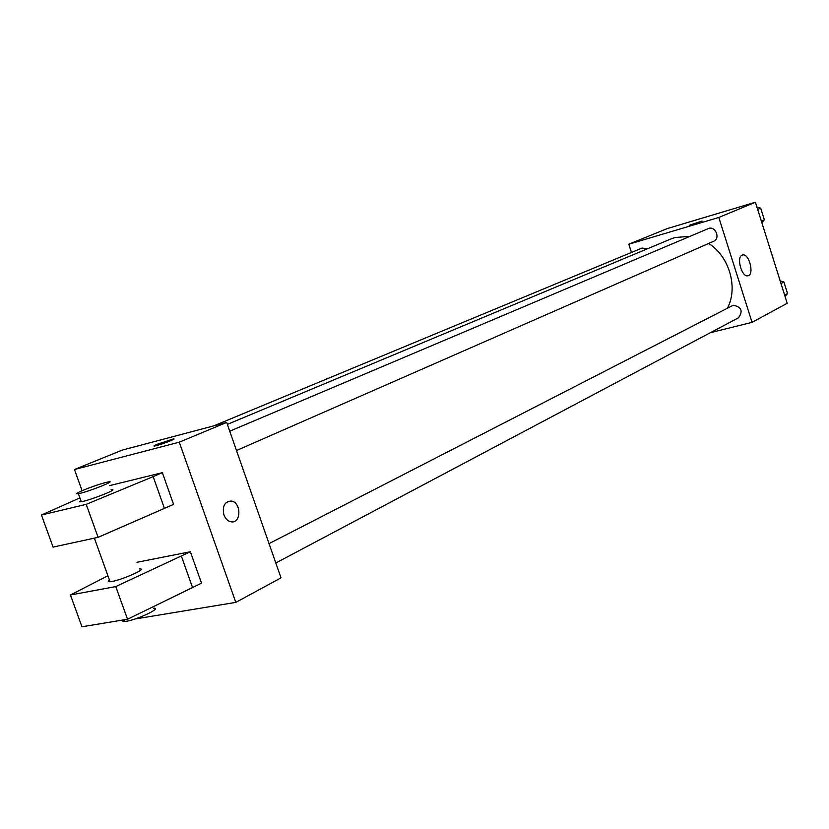 <?xml version="1.0" encoding="UTF-8"?>
<svg xmlns="http://www.w3.org/2000/svg" width="829" height="829" viewBox="0 0 829 829"><rect width="100%" height="100%" fill="white"/><g stroke="black" fill="none" stroke-linecap="round" stroke-linejoin="round"><path stroke-width="1.24" d="M631.47 252.451L628.807 244.213L667.293 228.576L755.416 202.224L787.208 303.279L752.048 322.346L710.38 332.688M690.008 236.338L674.961 237.519L671.293 238.814L227.343 424.386M727.479 308.056C738.338 287.694 729.365 256.524 708.712 243.436M628.807 244.213L718.805 217.467L752.048 322.346M275.808 563.005L738.546 317.766C743.23 311.093 741.468 306.917 733.24 305.238L269.042 543.627M647.356 248.824L642.071 248.047L213.882 425.826M229.726 431.194L708.256 228.617C715.209 225.301 720.836 238.493 713.645 241.27L236.493 450.53M718.805 217.467L755.416 202.224M742.079 255.145L742.67 254.959C749.209 253.166 754.659 275.093 747.851 275.788C741.758 277.435 736.131 257.301 742.079 255.145M692.412 224.504L701.945 221.063L692.412 224.504M689.231 225.322L702.07 221.084M82.081 490.685L74.465 469.515L122.226 450.106L226.669 422.438L281.01 577.865L235.799 602.382L135.013 619.004M223.913 514.882C222.172 506.281 224.576 501.659 231.125 501.027C241.591 502.001 241.363 524.166 230.866 521.762C227.716 521.016 225.395 518.726 223.913 514.882C222.172 506.281 224.576 501.669 231.115 501.027L231.115 501.027C241.591 502.001 241.363 524.177 230.856 521.762M74.465 469.515L179.271 442.178L226.669 422.438M179.271 442.178L235.799 602.382M173.903 439.059L157.334 444.251L173.002 439.069C178.784 437.909 159.873 445.121 154.899 445.961C153.158 446.23 153.966 445.66 157.334 444.251L153.976 445.992M109.521 485.649L162.339 472.665L153.158 476.634L86.216 504.353L41.45 515.016L79.905 497.918M41.45 515.016L53.077 547.099L98.081 537.337L173.582 504.384L162.339 472.665M136.951 562.3L190.369 551.741L201.509 583.17L127.531 619.242L81.957 626.776L70.444 594.994L115.78 586.569L190.369 551.741M109.428 579.979C107.666 581.295 107.874 581.885 110.06 581.74C119.096 581.264 149.572 567.886 139.334 568.953M107.905 575.751L70.444 594.994M111.034 489.877C121.055 488.032 90.04 500.405 81.273 501.721C79.138 502.053 79.014 501.68 80.869 500.602M82.848 490.364C93.107 486.219 101.563 483.411 108.195 481.929C118.184 480.012 87.128 492.281 78.372 493.68C75.201 494.125 76.682 493.017 82.848 490.364M122.941 619.999L122.599 621.139L124.36 621.47C133.521 621.408 163.738 607.533 153.386 608.217M127.531 619.242L115.78 586.569M98.081 537.337L86.216 504.353M192.618 587.771L181.396 556.166M164.484 508.54L153.158 476.634M756.95 207.084L760.69 208.152L764.348 219.789L761.851 222.69M757.685 209.436L760.69 208.152M761.354 221.105L764.348 219.789M780.162 280.876L783.923 282.036L787.55 293.57L785.032 296.347M781.001 283.549L783.923 282.036M784.638 295.114L787.55 293.57M110.06 581.74L94.371 538.135M78.372 493.68L81.273 501.721M124.36 621.47L123.78 619.864"/></g></svg>
